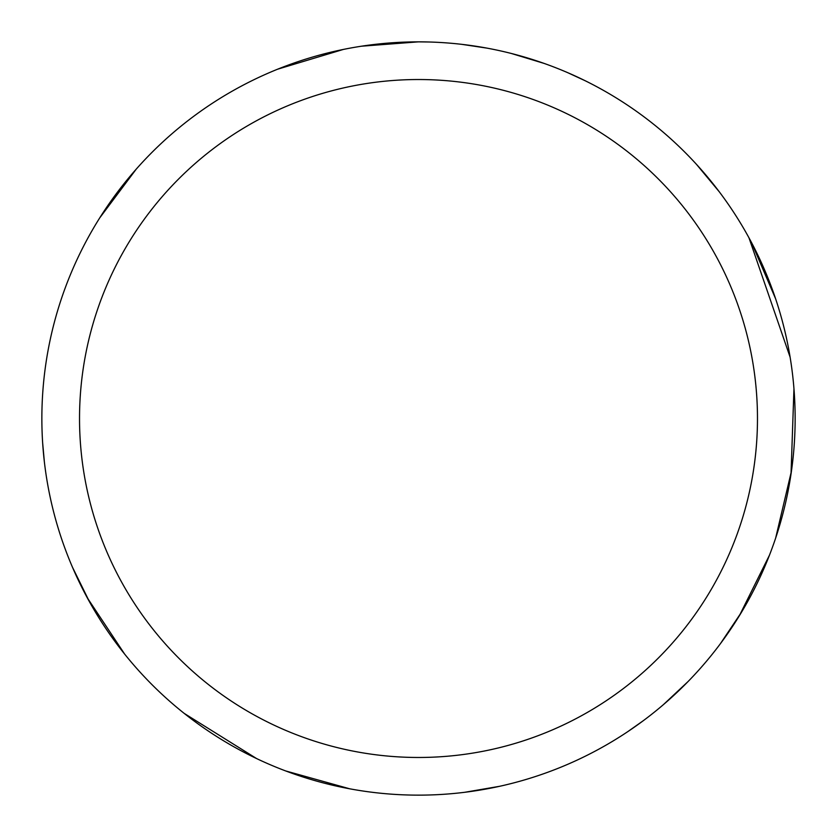 <?xml version="1.0" encoding="UTF-8"?>
<svg xmlns="http://www.w3.org/2000/svg" width="837" height="837" viewBox="0 0 837 837"><rect width="100%" height="100%" fill="white"/><g stroke="black" fill="none" stroke-linecap="round" stroke-linejoin="round"><path stroke-width="1.26" d="M361.364 46.213L418.479 41.85A376.64 376.64 0 0 1 795.14 418.5A376.64 376.64 0 0 1 418.5 795.14A376.64 376.64 0 0 1 41.86 418.5A376.64 376.64 0 0 1 418.5 41.86L428.9 41.996M418.5 79.525A338.975 338.975 0 0 1 757.475 418.5A338.975 338.975 0 0 1 418.5 757.475A338.975 338.975 0 0 1 79.525 418.5A338.975 338.975 0 0 1 418.5 79.525M409.753 795.035L403.675 794.847M349.751 788.81L285.773 770.971M256.593 758.563L184.192 713.386M89.59 602.023L72.537 567.371M567.758 72.693L585.262 80.781M751.584 242.667L775.617 298.799M791.446 471.105L775.669 538.024M688.004 681.6L663.322 704.712M499.553 786.309L464.713 792.294M769.475 555.161L739.353 615.76M643.35 720.657L627.593 731.768M418.51 41.85L424.338 41.902M461.972 44.371L486.59 48.065M511.595 53.547L543.966 63.371M696.51 164.397L719.109 191.589M748.969 237.813L790.118 357.2M793.957 388.682L791.028 473.972M741.885 611.585L720.416 643.674M124.661 654.115L87.247 597.733M44.392 462.139L42.656 442.94M99.687 217.955L136.274 169.084M277.591 69.209L343.421 49.414"/></g></svg>
